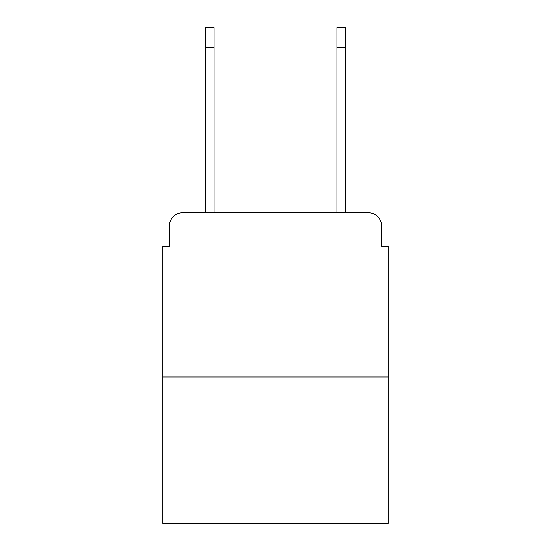 <?xml version="1.0" encoding="UTF-8"?>
<svg xmlns="http://www.w3.org/2000/svg" width="551" height="551" viewBox="0 0 551 551"><rect width="100%" height="100%" fill="white"/><g stroke="black" fill="none" stroke-linecap="round" stroke-linejoin="round"><path stroke-width="0.83" d="M169.426 225.91L169.426 246.269L169.426 225.91A13.134 13.134 0 0 1 182.56 212.776L205.551 212.776L205.551 27.55L214.084 27.55L214.084 212.776L224.271 212.776M388.145 376.98L162.855 376.98L162.855 523.45L388.145 523.45L388.145 246.269L381.574 246.269L381.574 225.91A13.134 13.134 0 0 0 368.44 212.776L182.56 212.776M162.855 376.98L162.855 246.269L169.426 246.269M326.729 212.776L336.916 212.776L336.916 27.55L345.449 27.55L345.449 47.255L336.916 47.255M345.449 47.255L345.449 212.776L368.44 212.776M381.574 246.269L381.574 225.91M205.551 47.255L214.084 47.255"/></g></svg>

